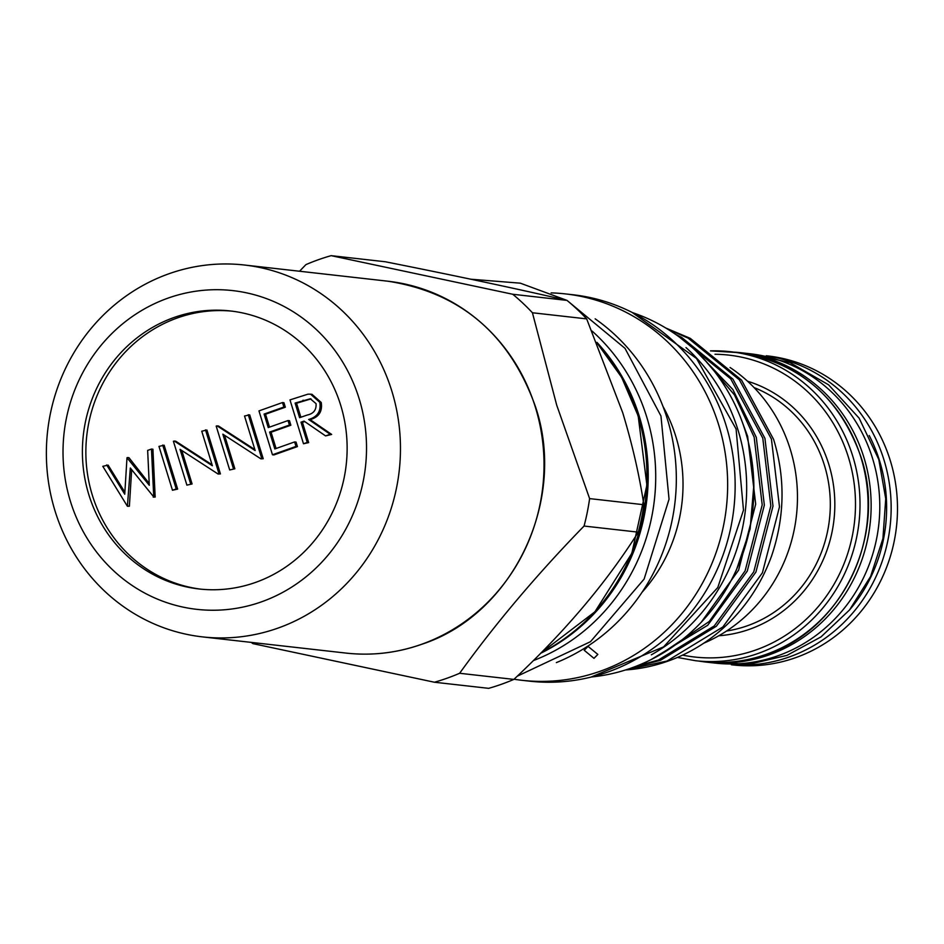 <?xml version="1.0" encoding="UTF-8"?>
<svg xmlns="http://www.w3.org/2000/svg" width="944" height="944" viewBox="0 0 944 944"><rect width="100%" height="100%" fill="white"/><g stroke="black" fill="none" stroke-linecap="round" stroke-linejoin="round"><path stroke-width="1.42" d="M340.701 405.271A139.889 132.266 -83.6 0 0 230.454 310.965A139.889 132.266 -83.6 0 0 88.83 494.668A139.889 132.266 -83.6 0 0 199.078 588.973A139.889 132.266 -83.6 0 0 340.701 405.271M232.189 311.178A139.889 132.266 -83.6 0 0 92.288 495.057A139.889 132.266 -83.6 0 0 200.801 589.162M168.905 273.772A187.113 176.917 96.4 0 1 244.402 265.016A187.113 176.917 96.4 0 1 399.631 430.499A187.113 176.917 96.4 0 1 277.925 628.126A187.113 176.917 96.4 0 1 202.429 636.881A187.113 176.917 96.4 0 1 47.2 471.386A187.113 176.917 96.4 0 1 168.905 273.772M168.044 298.115A160.386 151.642 96.4 0 1 359.157 398.734A160.386 151.642 96.4 0 1 261.488 601.835A160.386 151.642 96.4 0 1 70.387 501.217A160.386 151.642 96.4 0 1 168.044 298.115M251.352 642.404A220.967 208.931 -83.6 0 0 252.803 643.607L434.417 682.229A220.967 208.931 -83.6 0 0 459.634 673.273L513.866 679.397C565.019 631.571 606.496 582.495 638.309 532.168L584.065 526.044C537.112 574.235 495.635 623.311 459.634 673.273M584.065 526.044A220.967 208.931 -83.6 0 0 589.611 498.609L643.843 504.733C639.348 475.068 632.291 444.376 622.698 412.646L586.672 318.883L532.428 312.759A220.967 208.931 -83.6 0 0 512.769 294.268L567.002 300.393C516.439 288.663 455.893 275.79 385.388 261.771L331.155 255.659A220.967 208.931 -83.6 0 0 305.939 264.603L299.543 271.247M532.428 312.759L556.724 405.2L589.611 498.609M643.843 504.733A220.967 208.931 96.4 0 1 638.309 532.168M513.866 679.397A220.967 208.931 96.4 0 1 488.662 688.341L434.417 682.229M593.977 658.346L597.847 654.428L588.065 646.392L584.206 650.274L593.977 658.346M642.062 592.266A155.04 146.591 -83.6 0 0 675.904 436.742A155.04 146.591 -83.6 0 0 663.03 406.51M514.043 679.232A194.417 183.82 -83.6 0 0 521.879 680.294A194.417 183.82 -83.6 0 0 718.714 424.989A194.417 183.82 -83.6 0 0 565.491 293.914A194.417 183.82 -83.6 0 0 551.143 292.888M521.879 680.294L529.372 681.143A194.417 183.82 -83.6 0 0 726.207 425.827A194.417 183.82 -83.6 0 0 572.984 294.752L565.491 293.914M556.358 662.605A194.417 183.82 -83.6 0 0 667.396 419.195A194.417 183.82 -83.6 0 0 595.168 318.836M703.764 643.194A155.477 147.004 -83.6 0 0 790.317 449.462A155.477 147.004 -83.6 0 0 730.066 367.511M625.506 669.969A175.088 165.542 -83.6 0 0 771.602 555.933C784.806 516.887 785.467 478.018 773.584 439.326L741.536 380.078L690.276 338.353L665.839 328.04M625.943 669.827L666.971 661.048L722.868 626.958L762.41 572.807L779.484 506.834L771.425 439.078L739.376 379.83L688.117 338.117L667.703 329.173M675.703 334.436L681.627 337.386L732.886 379.099L764.935 438.346L772.994 506.102L755.92 572.076L716.378 626.226L660.481 660.316L632.775 667.502M636.055 666.263L658.322 660.068L714.219 625.978L753.76 571.828L770.835 505.866L762.776 438.099L730.727 378.851L679.468 337.138M696.094 351.074L732.851 389.506L756.286 437.367L764.345 505.134L747.27 571.096L707.729 625.247L651.077 659.608M658.759 655.514L709.298 621.447L745.111 570.86L762.197 504.887L754.138 437.119L734.456 394.899L704.189 359.275M740.946 418.522L747.636 436.388L755.696 504.155L738.621 570.129L701.215 622.261M733.571 575.734L736.462 569.881L750.126 528.959L753.855 484.992M632.987 312.783A187.113 176.917 96.4 0 1 745.288 431.066A187.113 176.917 96.4 0 1 591.876 676.942M686.005 347.593A187.113 176.917 96.4 0 1 738.078 430.252A187.113 176.917 96.4 0 1 651.325 654.829M540.629 653.307A193.343 182.817 -83.6 0 0 639.336 416.469A193.343 182.817 -83.6 0 0 596.927 342.353M533.325 660.611A193.343 182.817 -83.6 0 0 646.829 417.319A193.343 182.817 -83.6 0 0 592.077 331.049M699.421 661.154A155.654 147.181 -83.6 0 0 706.395 662.122A155.654 147.181 -83.6 0 0 863.984 457.71A155.654 147.181 -83.6 0 0 741.311 352.761A155.654 147.181 -83.6 0 0 734.302 352.147M706.395 662.122L715.045 663.089A155.654 147.181 -83.6 0 0 872.634 458.678A155.654 147.181 -83.6 0 0 749.961 353.74L741.311 352.761M731.376 664.753L732.933 664.93A155.477 147.004 -83.6 0 0 795.662 657.661A155.477 147.004 -83.6 0 0 896.8 493.441A155.477 147.004 -83.6 0 0 767.814 355.935L766.257 355.758M517.265 676.187L590.46 641.708L644.127 579.061L669.048 499.211L660.953 415.997L624.999 348.336L567.002 300.393A220.967 208.931 96.4 0 1 586.672 318.883M331.155 255.659L512.769 294.268M106.684 464.944L124.75 494.219L126.992 457.734L149.282 485.275L147.653 450.406L151.477 449.049L153.73 496.91L130.319 468L127.405 506.255L102.813 466.312L108.123 465.109L124.868 492.249M127.534 457.545L128.974 457.71L149.199 483.493M151.477 449.049L152.916 449.214L155.17 497.075L153.199 497.099M153.73 496.91L155.17 497.075M127.947 506.055L129.387 506.22L127.405 506.255M131.664 469.711L129.387 506.22M158.97 446.394L164.15 445.226L177.649 489.098L172.469 490.255L158.97 446.394M162.71 445.061L176.209 488.933L177.649 489.098M176.209 488.933L172.469 490.255M186.9 485.133L192.092 483.965L186.9 485.133L173.401 441.261L175.631 441.143L212.07 464.767M174.192 440.99L212.365 465.734L201.745 431.207L206.937 430.039L220.424 473.912L218.135 474.053L180.044 449.356L190.641 483.812M205.497 429.874L218.984 473.746L220.424 473.912M218.984 473.746L218.135 474.053M181.791 450.489L192.092 483.965M229.687 469.959L234.867 468.79L229.687 469.959L216.188 426.086L218.418 425.968L254.856 449.592M216.967 425.803L255.151 450.548L244.531 416.021L249.712 414.853L263.211 458.725L260.922 458.867L222.831 434.169L233.428 468.625M248.272 414.699L261.771 458.56L263.211 458.725M261.771 458.56L260.922 458.867M224.566 435.302L234.867 468.79M282.492 402.545L283.884 407.053L264.096 414.074L268.249 427.573L288.038 420.552L289.419 425.048L269.63 432.069L274.822 448.943L294.611 441.922L295.991 446.418L272.462 454.772L258.963 410.9L282.492 402.545L283.943 402.71L285.324 407.206L265.535 414.227L269.5 427.125M283.884 407.053L285.324 407.206M264.096 414.074L265.535 414.227M288.038 420.552L289.478 420.705L290.858 425.213L271.07 432.234L276.073 448.494M289.419 425.048L290.858 425.213M269.63 432.069L271.07 432.234M294.611 441.922L296.05 442.087L297.431 446.583L273.902 454.937L272.462 454.772M295.991 446.418L297.431 446.583M289.985 399.89L307.968 394.167L310.576 394.179L319.792 402.321L321.231 402.486C322.612 411.431 318.895 417.142 310.104 419.62L331.663 434.441L325.586 435.916L304.039 421.107L300.994 422.18L302.434 422.346L308.664 442.594L303.484 443.763L289.985 399.89M310.576 394.179L312.016 394.344L321.231 402.486M319.792 402.321C321.172 411.265 317.455 416.977 308.664 419.466L310.104 419.62M308.664 419.466L330.223 434.275L331.663 434.441M330.223 434.275L325.586 435.916M304.688 421.555L302.434 422.346M300.994 422.18L307.225 442.429L308.664 442.594M307.225 442.429L303.484 443.763M307.26 415.041C313.585 413.673 316.523 409.873 316.051 403.643L310.305 398.781L295.106 403.064L299.614 417.685L307.26 415.041M311.013 398.899L296.558 403.23L300.865 417.248M295.106 403.064L296.558 403.23M421.484 644.327A187.113 176.917 -83.6 0 0 543.189 446.713A187.113 176.917 -83.6 0 0 387.96 281.218C460.33 292.593 509.441 334.235 535.295 406.144C567.592 500.143 513.064 614.603 421.708 644.304C397.011 653 371.771 655.927 345.988 653.083A187.113 176.917 -83.6 0 0 421.484 644.327M541.089 652.847A194.417 183.82 -83.6 0 0 637.991 415.867A194.417 183.82 -83.6 0 0 597.493 343.699M768.074 356.124A155.477 147.004 96.4 0 1 890.747 496.237A155.477 147.004 96.4 0 1 789.326 656.941A155.477 147.004 96.4 0 1 733.228 664.8M849.541 609.954A151.913 143.641 -83.6 0 0 869.223 435.526M766.257 654.334A155.477 147.004 -83.6 0 0 867.394 490.125A155.477 147.004 -83.6 0 0 738.409 352.619C798.506 362.048 839.299 396.645 860.786 456.4C887.631 534.516 842.296 629.66 766.41 654.322C745.902 661.543 724.933 663.974 703.528 661.614A155.477 147.004 -83.6 0 0 766.257 654.334M738.409 352.619L710.502 350.885A155.477 147.004 96.4 0 1 730.337 351.699A155.477 147.004 96.4 0 1 859.323 489.216A155.477 147.004 96.4 0 1 758.185 653.425A155.477 147.004 96.4 0 1 695.457 660.706L703.528 661.614M682.595 655.112A151.913 143.641 -83.6 0 0 756.002 649.92A151.913 143.641 -83.6 0 0 853.978 482.242A151.913 143.641 -83.6 0 0 714.997 354.26M747.542 381.223A130.083 123.003 96.4 0 1 834.826 503.282A130.083 123.003 96.4 0 1 749.642 629.247A130.083 123.003 96.4 0 1 718.809 635.76M726.55 631.029A126.52 119.628 -83.6 0 0 747.447 625.742A126.52 119.628 -83.6 0 0 830.26 508.061A126.52 119.628 -83.6 0 0 754.032 387.559M302.93 400.291L304.369 400.445M244.402 265.016L387.96 281.218M590.932 677.108L663.632 646.852L717.782 587.522L743.483 510.161L736.084 428.977L696.554 358.484L632.102 312.417M597.387 343.463L621.612 377.281L638.191 415.962L646.9 485.098L631.831 553.302L594.932 611.783L540.959 652.977M711.611 662.712L749.713 664.163L787.013 655.36L821.009 636.893L849.482 610.013L870.58 576.513L882.923 538.587L885.732 498.715L878.805 459.527L859.123 418.145L828.584 384.81L789.904 362.543L746.527 353.351M677.391 657.449L695.457 660.706M567.002 300.393L520.333 283.176L470.867 279.223M202.429 636.881L345.988 653.083"/></g></svg>
